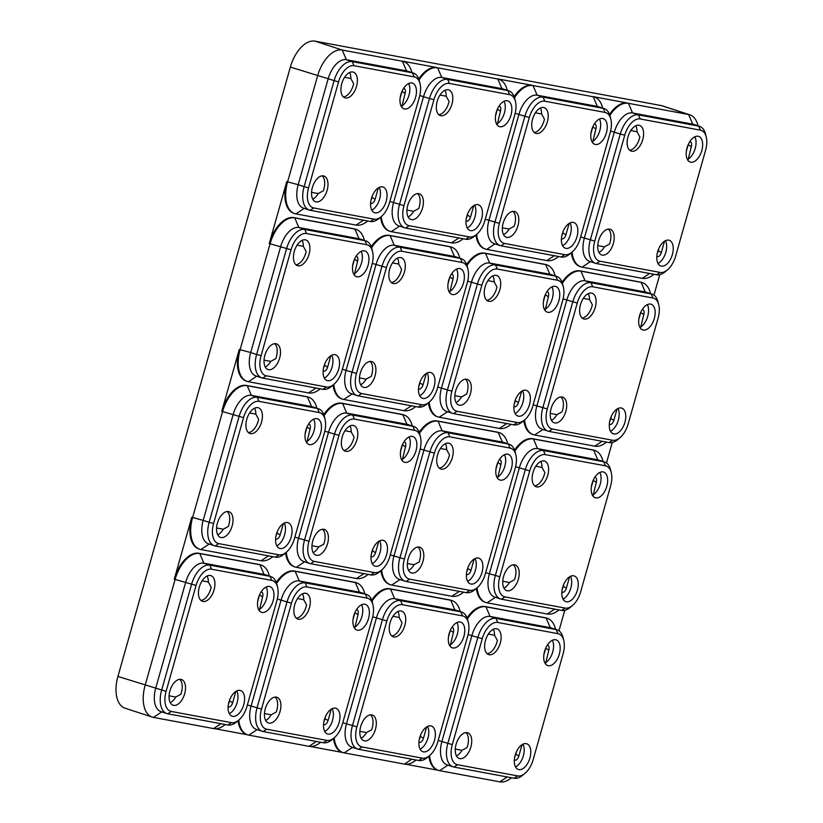 <?xml version="1.0" encoding="UTF-8"?>
<svg xmlns="http://www.w3.org/2000/svg" width="823" height="823" viewBox="0 0 823 823"><rect width="100%" height="100%" fill="white"/><g stroke="black" fill="none" stroke-linecap="round" stroke-linejoin="round"><path stroke-width="1.23" d="M323.758 414.586A30.163 16.645 -71.9 0 1 341.823 403.198L402.015 414.401A30.163 16.645 108.1 0 1 403.198 414.71L404.031 414.977A30.163 16.645 108.1 0 0 402.838 414.669L402.015 414.401M285.55 552.881A30.163 16.645 108.1 0 0 294.284 566.738L295.107 567.006A30.163 16.645 108.1 0 0 296.29 567.304L356.482 578.507A30.163 16.645 108.1 0 0 368.118 574.454L368.169 574.413M371.245 246.756A30.163 16.645 -71.9 0 1 389.32 235.368L449.512 246.571A30.163 16.645 108.1 0 1 450.695 246.869L451.518 247.147A30.163 16.645 108.1 0 0 450.335 246.838L449.512 246.571M333.048 385.051A30.163 16.645 108.1 0 0 341.771 398.908L342.594 399.176A30.163 16.645 108.1 0 0 343.777 399.474L403.97 410.677A30.163 16.645 108.1 0 0 415.615 406.624L415.656 406.583M418.742 78.926A30.163 16.645 -71.9 0 1 436.807 67.537L401.603 60.984A30.163 16.645 108.1 0 1 402.786 61.283L403.609 61.56A30.163 16.645 108.1 0 0 402.426 61.252L401.603 60.984M420.049 83.751A18.929 10.452 108.1 0 0 414.206 76.899L354.013 65.696A18.929 10.452 108.1 0 0 338.541 81.961L308.574 187.85A18.929 10.452 108.1 0 0 313.758 207.952L373.951 219.155A18.929 10.452 108.1 0 0 381.255 216.614A18.929 10.452 108.1 0 0 389.433 202.9L419.401 97.001A18.929 10.452 108.1 0 0 420.049 83.751L419.349 80.891A22.262 12.283 108.1 0 0 413.352 73.062L407.416 71.117A22.262 12.283 108.1 0 0 406.541 70.901L402.426 61.252L342.234 50.049A30.163 16.645 108.1 0 0 317.565 75.963L287.597 181.852L286.774 181.585A30.163 16.645 108.1 0 0 293.862 213.322L294.685 213.589A30.163 16.645 108.1 0 0 295.869 213.887L356.061 225.091A30.163 16.645 108.1 0 0 367.706 221.037L367.747 220.996M286.774 181.585L269.255 243.526A30.163 16.645 -71.9 0 1 293.914 217.611L354.106 228.815A30.163 16.645 108.1 0 1 355.289 229.123L356.122 229.391A30.163 16.645 108.1 0 0 354.929 229.082L354.106 228.815M372.562 251.581A18.929 10.452 108.1 0 0 366.719 244.729L306.526 233.526A18.929 10.452 108.1 0 0 291.044 249.791L261.076 355.68A18.929 10.452 108.1 0 0 266.271 375.792L326.464 386.985A18.929 10.452 108.1 0 0 333.768 384.444A18.929 10.452 108.1 0 0 341.946 370.731L371.914 264.841A18.929 10.452 108.1 0 0 372.562 251.581L371.852 248.721A22.262 12.283 108.1 0 0 365.854 240.892L359.929 238.948A22.262 12.283 108.1 0 0 359.054 238.732L354.929 229.082L294.737 217.889A30.163 16.645 108.1 0 0 270.078 243.793L240.11 349.682L239.287 349.415A30.163 16.645 108.1 0 0 246.375 381.152L247.198 381.419A30.163 16.645 108.1 0 0 248.381 381.718L308.574 392.921A30.163 16.645 108.1 0 0 320.209 388.868L320.26 388.826M239.287 349.415L221.757 411.356A30.163 16.645 -71.9 0 1 246.427 385.452L306.619 396.645A30.163 16.645 108.1 0 1 307.802 396.953L308.625 397.221A30.163 16.645 108.1 0 0 307.442 396.923L306.619 396.645M325.064 419.411A18.929 10.452 108.1 0 0 319.231 412.56L259.029 401.367A18.929 10.452 108.1 0 0 243.557 417.621L213.589 523.51A18.929 10.452 108.1 0 0 218.774 543.622L278.976 554.825A18.929 10.452 108.1 0 0 286.281 552.274A18.929 10.452 108.1 0 0 294.449 538.561L324.416 432.672A18.929 10.452 108.1 0 0 325.064 419.411L324.365 416.551A22.262 12.283 108.1 0 0 318.367 408.722L312.431 406.788A22.262 12.283 108.1 0 0 311.557 406.562L307.442 396.923L247.25 385.72A30.163 16.645 108.1 0 0 222.58 411.623L192.613 517.513L191.79 517.245A30.163 16.645 108.1 0 0 198.878 548.982L199.701 549.25A30.163 16.645 108.1 0 0 200.884 549.548L261.076 560.751A30.163 16.645 108.1 0 0 272.722 556.698L272.773 556.657M191.79 517.245L174.27 579.186A30.163 16.645 -71.9 0 1 198.929 553.282L259.122 564.485A30.163 16.645 108.1 0 1 260.305 564.784L261.138 565.051A30.163 16.645 108.1 0 0 259.955 564.753L259.122 564.485M247.373 734.754L215.06 728.746M238.063 720.711A30.163 16.645 108.1 0 0 246.787 734.569L247.61 734.836A30.163 16.645 108.1 0 0 248.793 735.134L308.985 746.338A30.163 16.645 108.1 0 0 320.631 742.284L320.682 742.243M276.261 582.427A30.163 16.645 -71.9 0 1 294.336 571.028L354.528 582.231A30.163 16.645 108.1 0 1 355.711 582.54L356.534 582.807A30.163 16.645 108.1 0 0 355.351 582.509L354.528 582.231M342.769 752.51L310.456 746.502M333.459 738.468A30.163 16.645 108.1 0 0 342.193 752.325L343.016 752.592A30.163 16.645 108.1 0 0 344.199 752.891L404.391 764.094A30.163 16.645 108.1 0 0 416.026 760.04L416.078 759.999M371.667 600.173A30.163 16.645 -71.9 0 1 389.732 588.784L449.924 599.988A30.163 16.645 108.1 0 1 451.107 600.296L451.94 600.564A30.163 16.645 108.1 0 0 450.747 600.255L449.924 599.988M438.165 770.266L405.862 764.248M428.865 756.224A30.163 16.645 108.1 0 0 437.589 770.071L438.412 770.349A30.163 16.645 108.1 0 0 439.595 770.647L499.787 781.85A30.163 16.645 108.1 0 0 511.433 777.797L511.484 777.756M467.063 617.929A30.163 16.645 -71.9 0 1 485.138 606.541L545.33 617.744A30.163 16.645 108.1 0 1 546.513 618.042L547.336 618.32A30.163 16.645 108.1 0 0 546.153 618.011L545.33 617.744M558.971 630.788L564.763 610.327M476.352 588.394A30.163 16.645 108.1 0 0 485.076 602.241L485.909 602.518A30.163 16.645 108.1 0 0 487.093 602.817L547.285 614.02A30.163 16.645 108.1 0 0 558.92 609.966L558.971 609.925M514.56 450.099A30.163 16.645 -71.9 0 1 532.625 438.71L592.817 449.914A30.163 16.645 108.1 0 1 594 450.212L594.823 450.479A30.163 16.645 108.1 0 0 593.64 450.181L592.817 449.914M606.469 462.958L612.25 442.496M523.85 420.563A30.163 16.645 108.1 0 0 532.574 434.41L533.397 434.678A30.163 16.645 108.1 0 0 534.58 434.986L594.772 446.189A30.163 16.645 108.1 0 0 606.417 442.136L606.458 442.095M562.047 282.268A30.163 16.645 -71.9 0 1 580.122 270.88L640.315 282.083A30.163 16.645 108.1 0 1 641.498 282.382L642.321 282.649A30.163 16.645 108.1 0 0 641.138 282.351L640.315 282.083M653.956 295.128L659.748 274.666M571.337 252.723A30.163 16.645 108.1 0 0 580.061 266.58L580.884 266.847A30.163 16.645 108.1 0 0 582.077 267.156L642.269 278.349A30.163 16.645 108.1 0 0 653.904 274.296L653.956 274.254M609.545 114.438A30.163 16.645 -71.9 0 1 627.61 103.05L592.406 96.497A30.163 16.645 108.1 0 1 593.589 96.795L594.412 97.063A30.163 16.645 108.1 0 0 593.229 96.764L592.406 96.497M475.941 234.977A30.163 16.645 108.1 0 0 484.665 248.824L485.488 249.091A30.163 16.645 108.1 0 0 486.671 249.4L546.863 260.603A30.163 16.645 108.1 0 0 558.508 256.55L558.55 256.509M514.138 96.682A30.163 16.645 -71.9 0 1 532.214 85.294L496.999 78.741A30.163 16.645 108.1 0 1 498.182 79.039L499.005 79.306A30.163 16.645 108.1 0 0 497.822 79.008L496.999 78.741M380.535 217.221A30.163 16.645 108.1 0 0 389.258 231.068L390.092 231.345A30.163 16.645 108.1 0 0 391.275 231.644L451.467 242.847A30.163 16.645 108.1 0 0 463.102 238.793L463.154 238.752M466.651 264.512A30.163 16.645 -71.9 0 1 484.716 253.124L544.908 264.327A30.163 16.645 108.1 0 1 546.091 264.625L546.914 264.893A30.163 16.645 108.1 0 0 545.731 264.594L544.908 264.327M428.444 402.807A30.163 16.645 108.1 0 0 437.167 416.654L438.001 416.932A30.163 16.645 108.1 0 0 439.184 417.23L499.376 428.433A30.163 16.645 108.1 0 0 511.011 424.38L511.062 424.339M419.154 432.342A30.163 16.645 -71.9 0 1 437.229 420.954L497.421 432.157A30.163 16.645 108.1 0 1 498.604 432.456L499.427 432.733A30.163 16.645 108.1 0 0 498.244 432.425L497.421 432.157M380.956 570.637A30.163 16.645 108.1 0 0 389.68 584.484L390.503 584.762A30.163 16.645 108.1 0 0 391.686 585.06L451.878 596.264A30.163 16.645 108.1 0 0 463.524 592.21L463.575 592.169M698.038 125.826L697.935 125.425A30.163 16.645 108.1 0 0 689.808 114.819L662.608 105.92A30.163 16.645 108.1 0 0 661.425 105.611L315.024 41.15A30.163 16.645 -71.9 0 0 290.365 67.054L117.926 676.444A30.163 16.645 108.1 0 0 125.003 708.181L152.214 717.08A30.163 16.645 108.1 0 0 153.397 717.389L213.589 728.592A30.163 16.645 108.1 0 0 225.224 724.538L225.276 724.497M419.082 79.934A30.163 16.645 108.1 0 1 437.63 67.805L497.822 79.008L501.937 88.647L441.745 77.455A22.262 12.283 108.1 0 0 423.547 96.569L393.579 202.458A22.262 12.283 108.1 0 0 398.816 225.883L404.751 227.817A22.262 12.283 108.1 0 0 405.616 228.043L465.818 239.246A22.262 12.283 108.1 0 0 474.398 236.252L476.661 234.37A30.163 16.645 108.1 0 0 485.488 249.091M514.478 97.69A30.163 16.645 108.1 0 1 533.037 85.561L593.229 96.764L597.344 106.404L537.152 95.201A22.262 12.283 108.1 0 0 518.953 114.325L488.985 220.214A22.262 12.283 108.1 0 0 494.212 243.629L500.147 245.573A22.262 12.283 108.1 0 0 501.022 245.799L561.214 257.002A22.262 12.283 108.1 0 0 569.804 254.009L572.057 252.126A18.929 10.452 108.1 0 0 580.236 238.413L610.203 132.513A18.929 10.452 108.1 0 0 610.851 119.253A18.929 10.452 108.1 0 0 605.008 112.412L544.816 101.208A18.929 10.452 108.1 0 0 529.343 117.463L499.376 223.362A18.929 10.452 108.1 0 0 504.561 243.464L564.753 254.667A18.929 10.452 108.1 0 0 572.057 252.126A30.163 16.645 108.1 0 0 580.884 266.847M609.884 115.446A30.163 16.645 108.1 0 1 628.433 103.317L688.625 114.52L661.425 105.611M689.808 114.819A30.163 16.645 108.1 0 0 688.625 114.52L692.74 124.16L632.548 112.957A22.262 12.283 108.1 0 0 614.349 132.071L584.381 237.97A22.262 12.283 108.1 0 0 589.618 261.385L595.543 263.329A22.262 12.283 108.1 0 0 596.418 263.555L656.61 274.759A22.262 12.283 108.1 0 0 665.2 271.765L667.463 269.872A18.929 10.452 108.1 0 0 675.642 256.159L705.599 150.27A18.929 10.452 108.1 0 0 706.257 137.009A18.929 10.452 108.1 0 0 700.414 130.168L640.222 118.965A18.929 10.452 108.1 0 0 624.739 135.219L594.772 241.118A18.929 10.452 108.1 0 0 599.967 261.22L660.159 272.423A18.929 10.452 108.1 0 0 667.463 269.872M277.577 587.241A18.929 10.452 108.1 0 0 271.734 580.4L211.542 569.197A18.929 10.452 108.1 0 0 196.059 585.451L166.102 691.351A18.929 10.452 108.1 0 0 171.287 711.453L231.479 722.656A18.929 10.452 108.1 0 0 238.783 720.115A18.929 10.452 108.1 0 0 246.962 706.391L276.929 600.502A18.929 10.452 108.1 0 0 277.577 587.241L276.867 584.381A22.262 12.283 108.1 0 0 270.88 576.563L264.944 574.619A22.262 12.283 108.1 0 0 264.07 574.392L259.955 564.753L199.752 553.55A30.163 16.645 108.1 0 0 175.093 579.454L145.126 685.353A30.163 16.645 108.1 0 0 152.214 717.08M516.402 751.862L515.764 754.094A17.262 9.526 -71.9 0 1 514.684 757.263M545.793 647.979A17.262 9.526 -71.9 0 1 545.731 648.195L543.849 654.851M593.29 480.138A17.262 9.526 -71.9 0 1 593.218 480.365L591.346 487.021M563.889 584.032L563.261 586.264A17.262 9.526 -71.9 0 1 562.181 589.422M640.778 312.308A17.262 9.526 -71.9 0 1 640.716 312.534L638.833 319.19M611.376 416.201L610.748 418.434A17.262 9.526 -71.9 0 1 609.668 421.592M688.265 144.478A17.262 9.526 -71.9 0 1 688.203 144.704L686.32 151.35M658.873 248.371L658.246 250.593A17.262 9.526 -71.9 0 1 657.155 253.762M203.003 601.469A13.518 7.458 -71.9 0 1 202.479 601.335A13.518 7.458 -71.9 0 1 199.588 586.161A13.518 7.458 -71.9 0 1 210.883 575.627A13.518 7.458 -71.9 0 1 213.929 590.328A13.518 7.458 -71.9 0 1 203.003 601.469M232.662 716.349A13.518 7.458 -71.9 0 1 232.137 716.216A13.518 7.458 -71.9 0 1 229.247 701.042A13.518 7.458 -71.9 0 1 240.542 690.518A13.518 7.458 -71.9 0 1 243.587 705.218A13.518 7.458 -71.9 0 1 232.662 716.349M262.064 612.456A13.518 7.458 108.1 0 0 272.979 601.325A13.518 7.458 108.1 0 0 269.944 586.624A13.518 7.458 108.1 0 0 258.648 597.148A13.518 7.458 108.1 0 0 261.539 612.322A13.518 7.458 108.1 0 0 262.064 612.456M173.612 705.362A13.518 7.458 108.1 0 0 184.527 694.221A13.518 7.458 108.1 0 0 181.492 679.52A13.518 7.458 108.1 0 0 170.186 690.055A13.518 7.458 108.1 0 0 173.077 705.229A13.518 7.458 108.1 0 0 173.612 705.362M269.358 576.059L269.255 575.658A30.163 16.645 108.1 0 0 261.138 565.051M270.88 576.563A22.262 12.283 108.1 0 0 270.006 576.337L264.07 574.392L203.878 563.189A22.262 12.283 108.1 0 0 185.669 582.314L155.712 688.203A22.262 12.283 108.1 0 0 160.938 711.617L166.874 713.562A22.262 12.283 108.1 0 0 167.748 713.788L227.94 724.991A22.262 12.283 108.1 0 0 236.53 721.997L238.783 720.115A30.163 16.645 108.1 0 0 247.61 734.836M166.874 713.562A22.262 12.283 108.1 0 1 161.637 690.147L191.605 584.248A22.262 12.283 108.1 0 1 209.814 565.134L270.006 576.337L271.734 580.4M236.767 690.909A13.518 7.458 -71.9 0 1 236.839 703.531A13.518 7.458 -71.9 0 1 229.319 713.664M228.125 706.792L228.732 706.906A4.784 2.644 108.1 0 0 230.574 706.268A4.784 2.644 108.1 0 0 232.642 702.801L229.566 700.826A17.262 9.526 -71.9 0 1 228.485 703.994M235.862 691.413L232.642 702.801M259.595 594.71A17.262 9.526 -71.9 0 1 259.533 594.936L262.609 596.901L259.286 610.656M259.008 609.627A13.518 7.458 108.1 0 0 266.313 599.411A13.518 7.458 108.1 0 0 266.168 587.015M262.609 596.901A4.784 2.644 108.1 0 0 262.774 593.558A4.784 2.644 108.1 0 0 261.292 591.819L261.179 591.799M207.108 576.028A13.518 7.458 -71.9 0 1 208.332 581.964L211.161 587.169A13.518 7.458 -71.9 0 1 200.946 600.44M208.332 581.964L202.119 580.812M170.258 702.677A13.518 7.458 108.1 0 0 175.762 697.05L180.854 694.262A13.518 7.458 -71.9 0 0 179.723 679.335M169.075 695.805L175.762 697.05M489.212 654.727A13.518 7.458 -71.9 0 1 488.677 654.594A13.518 7.458 -71.9 0 1 485.796 639.42A13.518 7.458 -71.9 0 1 497.092 628.895A13.518 7.458 -71.9 0 1 500.127 643.596A13.518 7.458 -71.9 0 1 489.212 654.727M518.871 769.618A13.518 7.458 -71.9 0 1 518.336 769.484A13.518 7.458 -71.9 0 1 515.445 754.31A13.518 7.458 -71.9 0 1 526.751 743.776A13.518 7.458 -71.9 0 1 529.786 758.477A13.518 7.458 -71.9 0 1 518.871 769.618M533.16 759.66L563.127 653.76A18.929 10.452 108.1 0 0 563.776 640.51A18.929 10.452 108.1 0 0 557.943 633.659L497.74 622.455A18.929 10.452 108.1 0 0 482.268 638.72L452.3 744.609A18.929 10.452 108.1 0 0 457.485 764.711L517.688 775.914A18.929 10.452 108.1 0 0 524.992 773.373A18.929 10.452 108.1 0 0 533.16 759.66M548.262 665.725A13.518 7.458 108.1 0 0 559.187 654.583A13.518 7.458 108.1 0 0 556.153 639.883A13.518 7.458 108.1 0 0 544.847 650.417A13.518 7.458 108.1 0 0 547.737 665.581A13.518 7.458 108.1 0 0 548.262 665.725M459.81 758.631A13.518 7.458 108.1 0 0 470.725 747.49A13.518 7.458 108.1 0 0 467.69 732.789A13.518 7.458 108.1 0 0 456.395 743.323A13.518 7.458 108.1 0 0 459.275 758.487A13.518 7.458 108.1 0 0 459.81 758.631M563.776 640.51L563.076 637.65A22.262 12.283 108.1 0 0 557.078 629.821L551.143 627.877A22.262 12.283 108.1 0 0 550.268 627.661L546.153 618.011L485.961 606.808A30.163 16.645 108.1 0 0 467.413 618.937M422.281 758.158L418.742 760.493A22.262 12.283 108.1 0 0 427.332 757.51L429.585 755.617A18.929 10.452 108.1 0 0 437.764 741.904L467.731 636.014A18.929 10.452 108.1 0 0 468.38 622.754A18.929 10.452 108.1 0 0 462.536 615.902L402.344 604.699A18.929 10.452 108.1 0 0 386.861 620.964L356.894 726.853A18.929 10.452 108.1 0 0 362.089 746.965L422.281 758.158A18.929 10.452 108.1 0 0 429.585 755.617A30.163 16.645 108.1 0 0 438.412 770.349M555.556 629.328L555.463 628.926A30.163 16.645 108.1 0 0 547.336 618.32M557.078 629.821A22.262 12.283 108.1 0 0 556.204 629.595L550.268 627.661L490.076 616.458A22.262 12.283 108.1 0 0 471.877 635.572L441.91 741.461A22.262 12.283 108.1 0 0 447.136 764.886L453.072 766.83A22.262 12.283 108.1 0 0 453.946 767.046L514.138 778.249A22.262 12.283 108.1 0 0 522.728 775.256L524.992 773.373M453.072 766.83A22.262 12.283 108.1 0 1 447.846 743.406L477.813 637.516A22.262 12.283 108.1 0 1 496.012 618.392L556.204 629.595L557.943 633.659M522.965 744.177A13.518 7.458 -71.9 0 1 523.037 756.79A13.518 7.458 -71.9 0 1 515.517 766.933M514.334 760.061L514.931 760.174A4.784 2.644 108.1 0 0 516.782 759.526A4.784 2.644 108.1 0 0 518.84 756.059L515.548 754.022M522.07 744.671L518.84 756.059M545.7 648.185L548.807 650.17L545.484 663.914M545.207 662.885A13.518 7.458 108.1 0 0 552.511 652.67A13.518 7.458 108.1 0 0 552.367 640.273M548.807 650.17A4.784 2.644 108.1 0 0 548.972 646.816A4.784 2.644 108.1 0 0 547.501 645.088L547.377 645.067M493.306 629.286A13.518 7.458 -71.9 0 1 494.53 635.233L497.37 640.428A13.518 7.458 -71.9 0 1 487.144 653.699M494.53 635.233L488.317 634.07M456.467 755.936A13.518 7.458 108.1 0 0 461.97 750.319L467.063 747.521A13.518 7.458 -71.9 0 0 465.931 732.604M455.273 749.074L461.97 750.319M536.287 133.48A13.518 7.458 -71.9 0 1 535.752 133.347A13.518 7.458 -71.9 0 1 532.862 118.173A13.518 7.458 -71.9 0 1 544.168 107.638A13.518 7.458 -71.9 0 1 547.202 122.339A13.518 7.458 -71.9 0 1 536.287 133.48M565.946 248.371A13.518 7.458 -71.9 0 1 565.411 248.227A13.518 7.458 -71.9 0 1 562.52 233.063A13.518 7.458 -71.9 0 1 573.826 222.529A13.518 7.458 -71.9 0 1 576.861 237.23A13.518 7.458 -71.9 0 1 565.946 248.371M595.338 144.467A13.518 7.458 108.1 0 0 606.263 133.336A13.518 7.458 108.1 0 0 603.218 118.635A13.518 7.458 108.1 0 0 591.922 129.16A13.518 7.458 108.1 0 0 594.813 144.334A13.518 7.458 108.1 0 0 595.338 144.467M506.886 237.374A13.518 7.458 108.1 0 0 517.801 226.243A13.518 7.458 108.1 0 0 514.766 211.542A13.518 7.458 108.1 0 0 503.47 222.066A13.518 7.458 108.1 0 0 506.351 237.24A13.518 7.458 108.1 0 0 506.886 237.374M602.631 108.07L602.539 107.669A30.163 16.645 108.1 0 0 594.412 97.063M610.851 119.253L610.152 116.403A22.262 12.283 108.1 0 0 604.154 108.574L598.218 106.63A22.262 12.283 108.1 0 0 597.344 106.404L603.28 108.348L605.008 112.412M604.154 108.574A22.262 12.283 108.1 0 0 603.28 108.348L543.087 97.145A22.262 12.283 108.1 0 0 524.879 116.259L515.177 113.307M500.147 245.573A22.262 12.283 108.1 0 1 494.921 222.159L524.879 116.259L529.343 117.463M570.041 222.92A13.518 7.458 -71.9 0 1 570.113 235.543A13.518 7.458 -71.9 0 1 562.593 245.676M561.409 238.814L562.006 238.917A4.784 2.644 108.1 0 0 563.858 238.279A4.784 2.644 108.1 0 0 565.915 234.812L562.839 232.847A17.262 9.526 -71.9 0 1 561.759 236.006M569.146 223.424L565.915 234.812M592.869 126.721A17.262 9.526 -71.9 0 1 592.807 126.948L595.883 128.923L592.56 142.667M592.282 141.638A13.518 7.458 108.1 0 0 599.586 131.423A13.518 7.458 108.1 0 0 599.442 119.026M595.883 128.923A4.784 2.644 108.1 0 0 596.047 125.569A4.784 2.644 108.1 0 0 594.576 123.841L594.453 123.81M540.382 108.039A13.518 7.458 -71.9 0 1 541.606 113.975L544.435 119.181A13.518 7.458 -71.9 0 1 534.22 132.452M541.606 113.975L535.392 112.823M503.542 234.689A13.518 7.458 108.1 0 0 509.046 229.061L514.138 226.274A13.518 7.458 -71.9 0 0 512.996 211.346M502.349 227.817L509.046 229.061M488.79 301.311A13.518 7.458 -71.9 0 1 488.265 301.177A13.518 7.458 -71.9 0 1 485.375 286.003A13.518 7.458 -71.9 0 1 496.67 275.479A13.518 7.458 -71.9 0 1 499.705 290.169A13.518 7.458 -71.9 0 1 488.79 301.311M518.449 416.201A13.518 7.458 -71.9 0 1 517.924 416.068A13.518 7.458 -71.9 0 1 515.033 400.894A13.518 7.458 -71.9 0 1 526.329 390.359A13.518 7.458 -71.9 0 1 529.364 405.06A13.518 7.458 -71.9 0 1 518.449 416.201M532.748 406.243L562.706 300.344A18.929 10.452 108.1 0 0 563.364 287.083A18.929 10.452 108.1 0 0 557.521 280.242L497.329 269.039A18.929 10.452 108.1 0 0 481.846 285.293L451.878 391.192A18.929 10.452 108.1 0 0 457.074 411.294L517.266 422.497A18.929 10.452 108.1 0 0 524.57 419.956A18.929 10.452 108.1 0 0 532.748 406.243M547.851 312.308A13.518 7.458 108.1 0 0 558.766 301.167A13.518 7.458 108.1 0 0 555.731 286.466A13.518 7.458 108.1 0 0 544.435 296.99A13.518 7.458 108.1 0 0 547.316 312.164A13.518 7.458 108.1 0 0 547.851 312.308M459.388 405.204A13.518 7.458 108.1 0 0 470.314 394.073A13.518 7.458 108.1 0 0 467.269 379.372A13.518 7.458 108.1 0 0 455.973 389.896A13.518 7.458 108.1 0 0 458.864 405.07A13.518 7.458 108.1 0 0 459.388 405.204M563.364 287.083L562.654 284.233A22.262 12.283 108.1 0 0 556.657 276.405L550.721 274.46A22.262 12.283 108.1 0 0 549.846 274.234L545.731 264.594L485.539 253.391A30.163 16.645 108.1 0 0 466.991 265.52M429.174 402.2A30.163 16.645 108.1 0 0 438.001 416.932M555.144 275.911L555.041 275.499A30.163 16.645 108.1 0 0 546.914 264.893M556.657 276.405A22.262 12.283 108.1 0 0 555.782 276.178L549.846 274.234L489.654 263.041A22.262 12.283 108.1 0 0 471.456 282.155L441.488 388.045A22.262 12.283 108.1 0 0 446.724 411.469L452.66 413.403A22.262 12.283 108.1 0 0 453.524 413.63L513.727 424.833A22.262 12.283 108.1 0 0 522.307 421.839L524.57 419.956A30.163 16.645 108.1 0 0 533.397 434.678M452.66 413.403A22.262 12.283 108.1 0 1 447.424 389.989L477.391 284.1A22.262 12.283 108.1 0 1 495.59 264.975L555.782 276.178L557.521 280.242M522.554 390.75A13.518 7.458 -71.9 0 1 522.626 403.373A13.518 7.458 -71.9 0 1 515.105 413.516M513.912 406.644L514.519 406.757A4.784 2.644 108.1 0 0 516.36 406.109A4.784 2.644 108.1 0 0 518.428 402.642L515.352 400.678A17.262 9.526 -71.9 0 1 514.272 403.836M521.648 391.254L518.428 402.642M545.382 294.552A17.262 9.526 -71.9 0 1 545.31 294.778L548.396 296.753L545.073 310.497M544.795 309.469A13.518 7.458 108.1 0 0 552.099 299.253A13.518 7.458 108.1 0 0 551.955 286.857M548.396 296.753A4.784 2.644 108.1 0 0 548.56 293.399A4.784 2.644 108.1 0 0 547.079 291.671L546.956 291.651M492.895 275.87A13.518 7.458 -71.9 0 1 494.119 281.816L496.948 287.011A13.518 7.458 -71.9 0 1 486.732 300.282M494.119 281.816L487.905 280.653M456.045 402.519A13.518 7.458 108.1 0 0 461.549 396.902L466.641 394.104A13.518 7.458 -71.9 0 0 465.509 379.187M454.852 395.647L461.549 396.902M441.303 469.141A13.518 7.458 -71.9 0 1 440.768 469.007A13.518 7.458 -71.9 0 1 437.877 453.833A13.518 7.458 -71.9 0 1 449.183 443.309A13.518 7.458 -71.9 0 1 452.218 458.01A13.518 7.458 -71.9 0 1 441.303 469.141M470.962 584.032A13.518 7.458 -71.9 0 1 470.427 583.898A13.518 7.458 -71.9 0 1 467.536 568.724A13.518 7.458 -71.9 0 1 478.842 558.189A13.518 7.458 -71.9 0 1 481.877 572.89A13.518 7.458 -71.9 0 1 470.962 584.032M485.251 574.073L515.219 468.174A18.929 10.452 108.1 0 0 515.867 454.924A18.929 10.452 108.1 0 0 510.023 448.072L449.831 436.869A18.929 10.452 108.1 0 0 434.359 453.134L404.391 559.023A18.929 10.452 108.1 0 0 409.576 579.125L469.779 590.328A18.929 10.452 108.1 0 0 477.083 587.787A18.929 10.452 108.1 0 0 485.251 574.073M500.353 480.138A13.518 7.458 108.1 0 0 511.278 468.997A13.518 7.458 108.1 0 0 508.244 454.296A13.518 7.458 108.1 0 0 496.938 464.83A13.518 7.458 108.1 0 0 499.828 480.004A13.518 7.458 108.1 0 0 500.353 480.138M411.901 573.045A13.518 7.458 108.1 0 0 422.816 561.903A13.518 7.458 108.1 0 0 419.781 547.202A13.518 7.458 108.1 0 0 408.486 557.737A13.518 7.458 108.1 0 0 411.366 572.901A13.518 7.458 108.1 0 0 411.901 573.045M515.867 454.924L515.167 452.064A22.262 12.283 108.1 0 0 509.17 444.235L503.234 442.29A22.262 12.283 108.1 0 0 502.359 442.074L498.244 432.425L438.052 421.222A30.163 16.645 108.1 0 0 419.504 433.351M374.372 572.571L370.834 574.907A22.262 12.283 108.1 0 0 379.424 571.923L381.677 570.03A18.929 10.452 108.1 0 0 389.855 556.317L419.823 450.428A18.929 10.452 108.1 0 0 420.471 437.167A18.929 10.452 108.1 0 0 414.627 430.316L354.435 419.113A18.929 10.452 108.1 0 0 338.953 435.377L308.985 541.267A18.929 10.452 108.1 0 0 314.18 561.379L374.372 572.571A18.929 10.452 108.1 0 0 381.677 570.03A30.163 16.645 108.1 0 0 390.503 584.762M507.647 443.741L507.554 443.34A30.163 16.645 108.1 0 0 499.427 432.733M509.17 444.235A22.262 12.283 108.1 0 0 508.295 444.009L502.359 442.074L442.167 430.871A22.262 12.283 108.1 0 0 423.968 449.986L394.001 555.875A22.262 12.283 108.1 0 0 399.227 579.299L405.163 581.244A22.262 12.283 108.1 0 0 406.037 581.46L466.23 592.663A22.262 12.283 108.1 0 0 474.82 589.669L477.083 587.787A30.163 16.645 108.1 0 0 485.909 602.518M405.163 581.244A22.262 12.283 108.1 0 1 399.937 557.819L429.904 451.93A22.262 12.283 108.1 0 1 448.103 432.805L508.295 444.009L510.023 448.072M475.056 558.591A13.518 7.458 -71.9 0 1 475.128 571.203A13.518 7.458 -71.9 0 1 467.608 581.347M466.425 574.475L467.022 574.588A4.784 2.644 108.1 0 0 468.873 573.94A4.784 2.644 108.1 0 0 470.931 570.473L467.855 568.508A17.262 9.526 -71.9 0 1 466.775 571.676M474.161 559.084L470.931 570.473M497.884 462.392A17.262 9.526 -71.9 0 1 497.822 462.608L500.898 464.584L497.576 478.328M497.298 477.299A13.518 7.458 108.1 0 0 504.602 467.083A13.518 7.458 108.1 0 0 504.458 454.687M500.898 464.584A4.784 2.644 108.1 0 0 501.063 461.23A4.784 2.644 108.1 0 0 499.592 459.501L499.468 459.481M445.397 443.7A13.518 7.458 -71.9 0 1 446.622 449.646L449.461 454.841A13.518 7.458 -71.9 0 1 439.235 468.112M446.622 449.646L440.408 448.484M408.558 570.349A13.518 7.458 108.1 0 0 414.062 564.732L419.154 561.934A13.518 7.458 -71.9 0 0 418.022 547.017M407.364 563.488L414.062 564.732M536.699 486.897A13.518 7.458 -71.9 0 1 536.174 486.763A13.518 7.458 -71.9 0 1 533.283 471.589A13.518 7.458 -71.9 0 1 544.579 461.055A13.518 7.458 -71.9 0 1 547.614 475.756A13.518 7.458 -71.9 0 1 536.699 486.897M566.358 601.788A13.518 7.458 -71.9 0 1 565.833 601.654A13.518 7.458 -71.9 0 1 562.942 586.48A13.518 7.458 -71.9 0 1 574.238 575.946A13.518 7.458 -71.9 0 1 577.273 590.647A13.518 7.458 -71.9 0 1 566.358 601.788M580.657 591.83L610.615 485.93A18.929 10.452 108.1 0 0 611.273 472.669A18.929 10.452 108.1 0 0 605.43 465.828L545.238 454.625A18.929 10.452 108.1 0 0 529.755 470.879L499.787 576.779A18.929 10.452 108.1 0 0 504.983 596.881L565.175 608.084A18.929 10.452 108.1 0 0 572.479 605.543A18.929 10.452 108.1 0 0 580.657 591.83M595.759 497.884A13.518 7.458 108.1 0 0 606.674 486.753A13.518 7.458 108.1 0 0 603.64 472.052A13.518 7.458 108.1 0 0 592.344 482.576A13.518 7.458 108.1 0 0 595.224 497.75A13.518 7.458 108.1 0 0 595.759 497.884M507.297 590.791A13.518 7.458 108.1 0 0 518.223 579.659A13.518 7.458 108.1 0 0 515.177 564.959A13.518 7.458 108.1 0 0 503.882 575.483A13.518 7.458 108.1 0 0 506.773 590.657A13.518 7.458 108.1 0 0 507.297 590.791M611.273 472.669L610.563 469.82A22.262 12.283 108.1 0 0 604.566 461.991L598.63 460.047A22.262 12.283 108.1 0 0 597.765 459.82L593.64 450.181L533.448 438.978A30.163 16.645 108.1 0 0 514.9 451.107M603.053 461.497L602.95 461.086A30.163 16.645 108.1 0 0 594.823 450.479M604.566 461.991A22.262 12.283 108.1 0 0 603.691 461.765L597.765 459.82L537.563 448.628A22.262 12.283 108.1 0 0 519.364 467.742L489.397 573.631A22.262 12.283 108.1 0 0 494.633 597.056L500.569 598.99A22.262 12.283 108.1 0 0 501.433 599.216L561.636 610.419A22.262 12.283 108.1 0 0 570.216 607.425L572.479 605.543M500.569 598.99A22.262 12.283 108.1 0 1 495.333 575.575L525.3 469.686A22.262 12.283 108.1 0 1 543.499 450.562L603.691 461.765L605.43 465.828M570.462 576.337A13.518 7.458 -71.9 0 1 570.534 588.959A13.518 7.458 -71.9 0 1 563.014 599.093M561.821 592.231L562.428 592.344A4.784 2.644 108.1 0 0 564.269 591.696A4.784 2.644 108.1 0 0 566.337 588.229L563.035 586.192M569.557 576.841L566.337 588.229M593.188 480.354L596.305 482.34L592.982 496.084M592.704 495.055A13.518 7.458 108.1 0 0 600.008 484.84A13.518 7.458 108.1 0 0 599.864 472.443M596.305 482.34A4.784 2.644 108.1 0 0 596.469 478.986A4.784 2.644 108.1 0 0 594.988 477.258L594.864 477.237M540.804 461.456A13.518 7.458 -71.9 0 1 542.028 467.402L544.857 472.597A13.518 7.458 -71.9 0 1 534.641 485.868M542.028 467.402L535.814 466.24M503.954 588.106A13.518 7.458 108.1 0 0 509.458 582.489L514.55 579.69A13.518 7.458 -71.9 0 0 513.418 564.773M502.76 581.233L509.458 582.489M584.196 319.067A13.518 7.458 -71.9 0 1 583.661 318.933A13.518 7.458 -71.9 0 1 580.771 303.759A13.518 7.458 -71.9 0 1 592.076 293.225A13.518 7.458 -71.9 0 1 595.111 307.925A13.518 7.458 -71.9 0 1 584.196 319.067M613.855 433.958A13.518 7.458 -71.9 0 1 613.32 433.814A13.518 7.458 -71.9 0 1 610.429 418.65A13.518 7.458 -71.9 0 1 621.735 408.115A13.518 7.458 -71.9 0 1 624.77 422.816A13.518 7.458 -71.9 0 1 613.855 433.958M628.144 423.999L658.112 318.1A18.929 10.452 108.1 0 0 658.76 304.839A18.929 10.452 108.1 0 0 652.917 297.998L592.725 286.795A18.929 10.452 108.1 0 0 577.252 303.049L547.285 408.949A18.929 10.452 108.1 0 0 552.47 429.05L612.662 440.254A18.929 10.452 108.1 0 0 619.966 437.713A18.929 10.452 108.1 0 0 628.144 423.999M643.247 330.054A13.518 7.458 108.1 0 0 654.172 318.923A13.518 7.458 108.1 0 0 651.127 304.222A13.518 7.458 108.1 0 0 639.831 314.746A13.518 7.458 108.1 0 0 642.722 329.92A13.518 7.458 108.1 0 0 643.247 330.054M554.795 422.96A13.518 7.458 108.1 0 0 565.71 411.829A13.518 7.458 108.1 0 0 562.675 397.128A13.518 7.458 108.1 0 0 551.379 407.652A13.518 7.458 108.1 0 0 554.26 422.827A13.518 7.458 108.1 0 0 554.795 422.96M658.76 304.839L658.061 301.99A22.262 12.283 108.1 0 0 652.063 294.161L646.127 292.216A22.262 12.283 108.1 0 0 645.253 291.99L641.138 282.351L580.945 271.148A30.163 16.645 108.1 0 0 562.387 283.277M650.54 293.657L650.448 293.255A30.163 16.645 108.1 0 0 642.321 282.649M652.063 294.161A22.262 12.283 108.1 0 0 651.188 293.934L645.253 291.99L585.06 280.787A22.262 12.283 108.1 0 0 566.862 299.911L536.894 405.801A22.262 12.283 108.1 0 0 542.12 429.215L548.056 431.159A22.262 12.283 108.1 0 0 548.931 431.386L609.123 442.589A22.262 12.283 108.1 0 0 617.713 439.595L619.966 437.713M548.056 431.159A22.262 12.283 108.1 0 1 542.83 407.745L572.787 301.846A22.262 12.283 108.1 0 1 590.996 282.731L651.188 293.934L652.917 297.998M617.95 408.506A13.518 7.458 -71.9 0 1 618.022 421.129A13.518 7.458 -71.9 0 1 610.501 431.262M609.318 424.401L609.915 424.503A4.784 2.644 108.1 0 0 611.767 423.866A4.784 2.644 108.1 0 0 613.824 420.399L610.532 418.362M617.055 409.01L613.824 420.399M640.716 312.534L643.792 314.509L640.469 328.254M640.191 327.225A13.518 7.458 108.1 0 0 647.495 317.009A13.518 7.458 108.1 0 0 647.351 304.613M643.792 314.509A4.784 2.644 108.1 0 0 643.956 311.156A4.784 2.644 108.1 0 0 642.485 309.427L642.362 309.397M588.291 293.626A13.518 7.458 -71.9 0 1 589.515 299.562L592.344 304.767A13.518 7.458 -71.9 0 1 582.128 318.038M589.515 299.562L583.301 298.41M551.451 420.275A13.518 7.458 108.1 0 0 556.955 414.648L562.047 411.86A13.518 7.458 -71.9 0 0 560.905 396.933M550.258 413.403L556.955 414.648M631.683 151.237A13.518 7.458 -71.9 0 1 631.159 151.103A13.518 7.458 -71.9 0 1 628.268 135.929A13.518 7.458 -71.9 0 1 639.564 125.394A13.518 7.458 -71.9 0 1 642.598 140.095A13.518 7.458 -71.9 0 1 631.683 151.237M661.342 266.117A13.518 7.458 -71.9 0 1 660.807 265.983A13.518 7.458 -71.9 0 1 657.927 250.809A13.518 7.458 -71.9 0 1 669.222 240.285A13.518 7.458 -71.9 0 1 672.257 254.986A13.518 7.458 -71.9 0 1 661.342 266.117M690.744 162.224A13.518 7.458 108.1 0 0 701.659 151.082A13.518 7.458 108.1 0 0 698.624 136.392A13.518 7.458 108.1 0 0 687.328 146.916A13.518 7.458 108.1 0 0 690.209 162.09A13.518 7.458 108.1 0 0 690.744 162.224M602.282 255.13A13.518 7.458 108.1 0 0 613.207 243.989A13.518 7.458 108.1 0 0 610.162 229.288A13.518 7.458 108.1 0 0 598.866 239.822A13.518 7.458 108.1 0 0 601.757 254.996A13.518 7.458 108.1 0 0 602.282 255.13M706.257 137.009L705.548 134.149A22.262 12.283 108.1 0 0 699.55 126.331L693.614 124.386A22.262 12.283 108.1 0 0 692.74 124.16L698.676 126.104L700.414 130.168M699.55 126.331A22.262 12.283 108.1 0 0 698.676 126.104L638.483 114.901A22.262 12.283 108.1 0 0 620.285 134.015L610.584 131.063M595.543 263.329A22.262 12.283 108.1 0 1 590.317 239.915L620.285 134.015L624.739 135.219M665.447 240.676A13.518 7.458 -71.9 0 1 665.519 253.299A13.518 7.458 -71.9 0 1 657.999 263.432M656.805 256.56L657.412 256.673A4.784 2.644 108.1 0 0 659.254 256.035A4.784 2.644 108.1 0 0 661.322 252.568L658.019 250.521M664.542 241.18L661.322 252.568M688.172 144.694L691.289 146.669L687.966 160.423M687.689 159.395A13.518 7.458 108.1 0 0 694.993 149.179A13.518 7.458 108.1 0 0 694.838 136.783M691.289 146.669A4.784 2.644 108.1 0 0 691.454 143.325A4.784 2.644 108.1 0 0 689.972 141.587L689.849 141.566M635.788 125.785A13.518 7.458 -71.9 0 1 637.012 131.731L639.841 136.937A13.518 7.458 -71.9 0 1 629.616 150.208M637.012 131.731L630.799 130.579M598.938 252.445A13.518 7.458 108.1 0 0 604.442 246.818L609.534 244.03A13.518 7.458 -71.9 0 0 608.403 229.103M597.745 245.573L604.442 246.818M298.41 619.225A13.518 7.458 -71.9 0 1 297.875 619.081A13.518 7.458 -71.9 0 1 294.994 603.917A13.518 7.458 -71.9 0 1 306.29 593.383A13.518 7.458 -71.9 0 1 309.325 608.084A13.518 7.458 -71.9 0 1 298.41 619.225M328.068 734.106A13.518 7.458 -71.9 0 1 327.533 733.972A13.518 7.458 -71.9 0 1 324.653 718.798A13.518 7.458 -71.9 0 1 335.949 708.274A13.518 7.458 -71.9 0 1 338.983 722.975A13.518 7.458 -71.9 0 1 328.068 734.106M342.358 724.147L372.325 618.258A18.929 10.452 108.1 0 0 372.973 604.998A18.929 10.452 108.1 0 0 367.14 598.146L306.938 586.953A18.929 10.452 108.1 0 0 291.465 603.208L261.498 709.097A18.929 10.452 108.1 0 0 266.693 729.209L326.885 740.412A18.929 10.452 108.1 0 0 334.189 737.861A18.929 10.452 108.1 0 0 342.358 724.147M357.47 630.212A13.518 7.458 108.1 0 0 368.385 619.071A13.518 7.458 108.1 0 0 365.35 604.37A13.518 7.458 108.1 0 0 354.044 614.904A13.518 7.458 108.1 0 0 356.935 630.079A13.518 7.458 108.1 0 0 357.47 630.212M269.008 723.119A13.518 7.458 108.1 0 0 279.923 711.977A13.518 7.458 108.1 0 0 276.888 697.276A13.518 7.458 108.1 0 0 265.592 707.811A13.518 7.458 108.1 0 0 268.473 722.985A13.518 7.458 108.1 0 0 269.008 723.119M372.973 604.998L372.274 602.138A22.262 12.283 108.1 0 0 366.276 594.309L360.34 592.375A22.262 12.283 108.1 0 0 359.466 592.149L355.351 582.509L295.159 571.306A30.163 16.645 108.1 0 0 276.61 583.425M364.754 593.815L364.661 593.414A30.163 16.645 108.1 0 0 356.534 582.807M366.276 594.309A22.262 12.283 108.1 0 0 365.402 594.093L359.466 592.149L299.274 580.945A22.262 12.283 108.1 0 0 281.075 600.06L251.108 705.959A22.262 12.283 108.1 0 0 256.334 729.373L262.27 731.318A22.262 12.283 108.1 0 0 263.144 731.544L323.336 742.737A22.262 12.283 108.1 0 0 331.926 739.754L334.189 737.861A30.163 16.645 108.1 0 0 343.016 752.592M262.27 731.318A22.262 12.283 108.1 0 1 257.043 707.903L287.011 602.004A22.262 12.283 108.1 0 1 305.21 582.89L365.402 594.093L367.14 598.146M332.163 708.665A13.518 7.458 -71.9 0 1 332.235 721.287A13.518 7.458 -71.9 0 1 324.725 731.421M323.532 724.549L324.128 724.662A4.784 2.644 108.1 0 0 325.98 724.024A4.784 2.644 108.1 0 0 328.048 720.557L324.962 718.582A17.262 9.526 -71.9 0 1 323.881 721.75M331.268 709.169L328.048 720.557M354.991 612.466A17.262 9.526 -71.9 0 1 354.929 612.693L358.005 614.658L354.682 628.412M354.404 627.383A13.518 7.458 108.1 0 0 361.709 617.157A13.518 7.458 108.1 0 0 361.564 604.771M358.005 614.658A4.784 2.644 108.1 0 0 358.17 611.304A4.784 2.644 108.1 0 0 356.698 609.576L356.575 609.555M302.514 593.774A13.518 7.458 -71.9 0 1 303.738 599.72L306.567 604.926A13.518 7.458 -71.9 0 1 296.342 618.196M303.738 599.72L297.514 598.568M265.664 720.434A13.518 7.458 108.1 0 0 271.168 714.806L276.261 712.018A13.518 7.458 -71.9 0 0 275.129 697.091M264.471 713.562L271.168 714.806M345.485 97.968A13.518 7.458 -71.9 0 1 344.95 97.834A13.518 7.458 -71.9 0 1 342.059 82.66A13.518 7.458 -71.9 0 1 353.365 72.136A13.518 7.458 -71.9 0 1 356.4 86.837A13.518 7.458 -71.9 0 1 345.485 97.968M375.144 212.859A13.518 7.458 -71.9 0 1 374.609 212.725A13.518 7.458 -71.9 0 1 371.718 197.551A13.518 7.458 -71.9 0 1 383.024 187.016A13.518 7.458 -71.9 0 1 386.059 201.717A13.518 7.458 -71.9 0 1 375.144 212.859M404.535 108.965A13.518 7.458 108.1 0 0 415.461 97.824A13.518 7.458 108.1 0 0 412.426 83.123A13.518 7.458 108.1 0 0 401.12 93.657A13.518 7.458 108.1 0 0 404.011 108.831A13.518 7.458 108.1 0 0 404.535 108.965M316.083 201.872A13.518 7.458 108.1 0 0 326.998 190.73A13.518 7.458 108.1 0 0 323.964 176.029A13.518 7.458 108.1 0 0 312.668 186.564A13.518 7.458 108.1 0 0 315.548 201.728A13.518 7.458 108.1 0 0 316.083 201.872M413.352 73.062A22.262 12.283 108.1 0 0 412.477 72.835L406.541 70.901L346.349 59.698A22.262 12.283 108.1 0 0 328.151 78.813L298.183 184.702L287.597 181.852A30.163 16.645 108.1 0 0 294.685 213.589M411.829 72.568L411.737 72.167A30.163 16.645 108.1 0 0 403.609 61.56M414.206 76.899L412.477 72.835L352.285 61.643A22.262 12.283 108.1 0 0 334.087 80.757L304.119 186.646L298.183 184.702A22.262 12.283 108.1 0 0 303.409 208.126L309.345 210.071A22.262 12.283 108.1 0 0 310.22 210.287L370.412 221.49A22.262 12.283 108.1 0 0 379.002 218.496L381.255 216.614A30.163 16.645 108.1 0 0 390.092 231.345M308.574 187.85L304.119 186.646A22.262 12.283 108.1 0 0 309.345 210.071M379.238 187.418A13.518 7.458 -71.9 0 1 379.31 200.03A13.518 7.458 -71.9 0 1 371.79 210.174M370.607 203.302L371.204 203.415A4.784 2.644 108.1 0 0 373.056 202.767A4.784 2.644 108.1 0 0 375.113 199.3L372.037 197.335A17.262 9.526 -71.9 0 1 370.957 200.503M378.343 187.911L375.113 199.3M402.066 91.219A17.262 9.526 -71.9 0 1 402.005 91.446L405.081 93.41L401.758 107.155M401.48 106.126A13.518 7.458 108.1 0 0 408.784 95.91A13.518 7.458 108.1 0 0 408.64 83.514M405.081 93.41A4.784 2.644 108.1 0 0 405.245 90.057A4.784 2.644 108.1 0 0 403.774 88.328L403.651 88.308M349.58 72.527A13.518 7.458 -71.9 0 1 350.804 78.473L353.643 83.668A13.518 7.458 -71.9 0 1 343.417 96.949M350.804 78.473L344.59 77.311M312.74 199.176A13.518 7.458 108.1 0 0 318.244 193.559L323.336 190.761A13.518 7.458 -71.9 0 0 322.204 175.844M311.547 192.315L318.244 193.559M297.988 265.808A13.518 7.458 -71.9 0 1 297.463 265.664A13.518 7.458 -71.9 0 1 294.572 250.49A13.518 7.458 -71.9 0 1 305.868 239.966A13.518 7.458 -71.9 0 1 308.913 254.667A13.518 7.458 -71.9 0 1 297.988 265.808M327.647 380.689A13.518 7.458 -71.9 0 1 327.122 380.555A13.518 7.458 -71.9 0 1 324.231 365.381A13.518 7.458 -71.9 0 1 335.527 354.847A13.518 7.458 -71.9 0 1 338.562 369.548A13.518 7.458 -71.9 0 1 327.647 380.689M357.048 276.795A13.518 7.458 108.1 0 0 367.963 265.654A13.518 7.458 108.1 0 0 364.928 250.953A13.518 7.458 108.1 0 0 353.633 261.488A13.518 7.458 108.1 0 0 356.513 276.662A13.518 7.458 108.1 0 0 357.048 276.795M268.596 369.702A13.518 7.458 108.1 0 0 279.511 358.561A13.518 7.458 108.1 0 0 276.477 343.86A13.518 7.458 108.1 0 0 265.171 354.394A13.518 7.458 108.1 0 0 268.061 369.568A13.518 7.458 108.1 0 0 268.596 369.702M365.854 240.892A22.262 12.283 108.1 0 0 364.99 240.676L359.054 238.732L298.852 227.529A22.262 12.283 108.1 0 0 280.653 246.643L250.686 352.542L240.11 349.682A30.163 16.645 108.1 0 0 247.198 381.419M364.342 240.398L364.239 239.997A30.163 16.645 108.1 0 0 356.122 229.391M366.719 244.729L364.99 240.676L304.788 229.473A22.262 12.283 108.1 0 0 286.589 248.587L256.622 354.476L250.686 352.542A22.262 12.283 108.1 0 0 255.922 375.957L261.858 377.901A22.262 12.283 108.1 0 0 262.732 378.117L322.925 389.32A22.262 12.283 108.1 0 0 331.515 386.337L333.768 384.444A30.163 16.645 108.1 0 0 342.594 399.176M261.076 355.68L256.622 354.476A22.262 12.283 108.1 0 0 261.858 377.901M331.751 355.248A13.518 7.458 -71.9 0 1 331.823 367.871A13.518 7.458 -71.9 0 1 324.303 378.004M323.11 371.132L323.717 371.245A4.784 2.644 108.1 0 0 325.558 370.607A4.784 2.644 108.1 0 0 327.626 367.14L324.55 365.165A17.262 9.526 -71.9 0 1 323.47 368.334M330.846 355.752L327.626 367.14M354.579 259.05A17.262 9.526 -71.9 0 1 354.518 259.276L357.594 261.241L354.271 274.995M353.993 273.956A13.518 7.458 108.1 0 0 361.297 263.741A13.518 7.458 108.1 0 0 361.153 251.354M357.594 261.241A4.784 2.644 108.1 0 0 357.758 257.887A4.784 2.644 108.1 0 0 356.277 256.159L356.164 256.138M302.092 240.357A13.518 7.458 -71.9 0 1 303.317 246.303L306.146 251.499A13.518 7.458 -71.9 0 1 295.93 264.78M303.317 246.303L297.103 245.151M265.243 367.017A13.518 7.458 108.1 0 0 270.746 361.39L275.839 358.591A13.518 7.458 -71.9 0 0 274.707 343.675M264.049 360.145L270.746 361.39M250.501 433.639A13.518 7.458 -71.9 0 1 249.966 433.505A13.518 7.458 -71.9 0 1 247.085 418.331A13.518 7.458 -71.9 0 1 258.381 407.796A13.518 7.458 -71.9 0 1 261.416 422.497A13.518 7.458 -71.9 0 1 250.501 433.639M280.159 548.519A13.518 7.458 -71.9 0 1 279.625 548.385A13.518 7.458 -71.9 0 1 276.734 533.211A13.518 7.458 -71.9 0 1 288.04 522.687A13.518 7.458 -71.9 0 1 291.075 537.388A13.518 7.458 -71.9 0 1 280.159 548.519M309.561 444.626A13.518 7.458 108.1 0 0 320.476 433.484A13.518 7.458 108.1 0 0 317.441 418.784A13.518 7.458 108.1 0 0 306.135 429.318A13.518 7.458 108.1 0 0 309.026 444.492A13.518 7.458 108.1 0 0 309.561 444.626M221.099 537.532A13.518 7.458 108.1 0 0 232.014 526.391A13.518 7.458 108.1 0 0 228.979 511.69A13.518 7.458 108.1 0 0 217.684 522.224A13.518 7.458 108.1 0 0 220.564 537.398A13.518 7.458 108.1 0 0 221.099 537.532M318.367 408.722A22.262 12.283 108.1 0 0 317.493 408.506L311.557 406.562L251.365 395.359A22.262 12.283 108.1 0 0 233.166 414.473L203.199 520.373L192.613 517.513A30.163 16.645 108.1 0 0 199.701 549.25M316.845 408.229L316.752 407.827A30.163 16.645 108.1 0 0 308.625 397.221M319.231 412.56L317.493 408.506L257.301 397.303A22.262 12.283 108.1 0 0 239.102 416.417L209.135 522.317L203.199 520.373A22.262 12.283 108.1 0 0 208.425 543.787L214.361 545.731A22.262 12.283 108.1 0 0 215.235 545.958L275.427 557.15A22.262 12.283 108.1 0 0 284.017 554.167L286.281 552.274A30.163 16.645 108.1 0 0 295.107 567.006M213.589 523.51L209.135 522.317A22.262 12.283 108.1 0 0 214.361 545.731M284.254 523.078A13.518 7.458 -71.9 0 1 284.326 535.701A13.518 7.458 -71.9 0 1 276.816 545.834M275.623 538.962L276.219 539.075A4.784 2.644 108.1 0 0 278.071 538.437A4.784 2.644 108.1 0 0 280.139 534.971L277.053 532.995A17.262 9.526 -71.9 0 1 275.972 536.164M283.359 523.582L280.139 534.971M307.082 426.88A17.262 9.526 -71.9 0 1 307.02 427.106L310.096 429.071L306.773 442.825M306.495 441.797A13.518 7.458 108.1 0 0 313.8 431.571A13.518 7.458 108.1 0 0 313.656 419.185M310.096 429.071A4.784 2.644 108.1 0 0 310.261 425.728A4.784 2.644 108.1 0 0 308.79 423.989L308.666 423.968M254.605 408.187A13.518 7.458 -71.9 0 1 255.83 414.134L258.659 419.339A13.518 7.458 -71.9 0 1 248.433 432.61M255.83 414.134L249.606 412.981M217.756 534.847A13.518 7.458 108.1 0 0 223.259 529.22L228.352 526.432A13.518 7.458 -71.9 0 0 227.22 511.505M216.562 527.975L223.259 529.22M393.806 636.971A13.518 7.458 -71.9 0 1 393.281 636.837A13.518 7.458 -71.9 0 1 390.39 621.663A13.518 7.458 -71.9 0 1 401.686 611.139A13.518 7.458 -71.9 0 1 404.731 625.84A13.518 7.458 -71.9 0 1 393.806 636.971M423.464 751.862A13.518 7.458 -71.9 0 1 422.94 751.728A13.518 7.458 -71.9 0 1 420.049 736.554A13.518 7.458 -71.9 0 1 431.345 726.02A13.518 7.458 -71.9 0 1 434.379 740.721A13.518 7.458 -71.9 0 1 423.464 751.862M452.866 647.968A13.518 7.458 108.1 0 0 463.781 636.827A13.518 7.458 108.1 0 0 460.746 622.126A13.518 7.458 108.1 0 0 449.451 632.661A13.518 7.458 108.1 0 0 452.331 647.835A13.518 7.458 108.1 0 0 452.866 647.968M364.414 740.875A13.518 7.458 108.1 0 0 375.329 729.734A13.518 7.458 108.1 0 0 372.294 715.033A13.518 7.458 108.1 0 0 360.988 725.567A13.518 7.458 108.1 0 0 363.879 740.741A13.518 7.458 108.1 0 0 364.414 740.875M468.38 622.754L467.67 619.894A22.262 12.283 108.1 0 0 461.672 612.065L455.747 610.121A22.262 12.283 108.1 0 0 454.872 609.905L450.747 600.255L390.555 589.062A30.163 16.645 108.1 0 0 372.006 601.181M460.16 611.571L460.057 611.17A30.163 16.645 108.1 0 0 451.94 600.564M461.672 612.065A22.262 12.283 108.1 0 0 460.808 611.849L454.872 609.905L394.67 598.702A22.262 12.283 108.1 0 0 376.471 617.816L346.504 723.715A22.262 12.283 108.1 0 0 351.74 747.13L357.676 749.074A22.262 12.283 108.1 0 0 358.55 749.29L418.742 760.493M357.676 749.074A22.262 12.283 108.1 0 1 352.439 725.649L382.407 619.76A22.262 12.283 108.1 0 1 400.606 600.646L460.808 611.849L462.536 615.902M427.569 726.421A13.518 7.458 -71.9 0 1 427.641 739.044A13.518 7.458 -71.9 0 1 420.121 749.177M418.928 742.305L419.535 742.418A4.784 2.644 108.1 0 0 421.376 741.77A4.784 2.644 108.1 0 0 423.444 738.313L420.368 736.338A17.262 9.526 -71.9 0 1 419.288 739.507M426.664 726.925L423.444 738.313M450.397 630.223A17.262 9.526 -71.9 0 1 450.335 630.449L453.411 632.414L450.088 646.168M449.811 645.129A13.518 7.458 108.1 0 0 457.115 634.914A13.518 7.458 108.1 0 0 456.971 622.527M453.411 632.414A4.784 2.644 108.1 0 0 453.576 629.06A4.784 2.644 108.1 0 0 452.094 627.332L451.981 627.311M397.91 611.53A13.518 7.458 -71.9 0 1 399.134 617.476L401.963 622.672A13.518 7.458 -71.9 0 1 391.748 635.953M399.134 617.476L392.921 616.324M361.06 738.18A13.518 7.458 108.1 0 0 366.564 732.563L371.657 729.764A13.518 7.458 -71.9 0 0 370.525 714.848M359.867 731.318L366.564 732.563M440.881 115.724A13.518 7.458 -71.9 0 1 440.356 115.59A13.518 7.458 -71.9 0 1 437.466 100.416A13.518 7.458 -71.9 0 1 448.761 89.892A13.518 7.458 -71.9 0 1 451.796 104.583A13.518 7.458 -71.9 0 1 440.881 115.724M470.54 230.615A13.518 7.458 -71.9 0 1 470.015 230.481A13.518 7.458 -71.9 0 1 467.125 215.307A13.518 7.458 -71.9 0 1 478.42 204.773A13.518 7.458 -71.9 0 1 481.455 219.474A13.518 7.458 -71.9 0 1 470.54 230.615M484.84 220.657L514.797 114.757A18.929 10.452 108.1 0 0 515.455 101.496A18.929 10.452 108.1 0 0 509.612 94.655L449.42 83.452A18.929 10.452 108.1 0 0 433.937 99.706L403.97 205.606A18.929 10.452 108.1 0 0 409.165 225.708L469.357 236.911A18.929 10.452 108.1 0 0 476.661 234.37A18.929 10.452 108.1 0 0 484.84 220.657M499.942 126.721A13.518 7.458 108.1 0 0 510.857 115.58A13.518 7.458 108.1 0 0 507.822 100.879A13.518 7.458 108.1 0 0 496.526 111.403A13.518 7.458 108.1 0 0 499.407 126.577A13.518 7.458 108.1 0 0 499.942 126.721M411.479 219.618A13.518 7.458 108.1 0 0 422.405 208.486A13.518 7.458 108.1 0 0 419.36 193.786A13.518 7.458 108.1 0 0 408.064 204.31A13.518 7.458 108.1 0 0 410.955 219.484A13.518 7.458 108.1 0 0 411.479 219.618M507.235 90.324L507.133 89.913A30.163 16.645 108.1 0 0 499.005 79.306M515.455 101.496L514.745 98.647A22.262 12.283 108.1 0 0 508.748 90.818L502.812 88.874A22.262 12.283 108.1 0 0 501.937 88.647L507.873 90.592L509.612 94.655M508.748 90.818A22.262 12.283 108.1 0 0 507.873 90.592L447.681 79.389A22.262 12.283 108.1 0 0 429.483 98.513L419.781 95.55M404.751 227.817A22.262 12.283 108.1 0 1 399.515 204.402L429.483 98.513L433.937 99.706M474.645 205.164A13.518 7.458 -71.9 0 1 474.717 217.786A13.518 7.458 -71.9 0 1 467.197 227.93M466.003 221.058L466.61 221.171A4.784 2.644 108.1 0 0 468.452 220.523A4.784 2.644 108.1 0 0 470.519 217.056L467.443 215.091A17.262 9.526 -71.9 0 1 466.363 218.249M473.739 205.668L470.519 217.056M497.473 108.965A17.262 9.526 -71.9 0 1 497.401 109.192L500.487 111.167L497.164 124.911M496.886 123.882A13.518 7.458 108.1 0 0 504.19 113.667A13.518 7.458 108.1 0 0 504.046 101.27M500.487 111.167A4.784 2.644 108.1 0 0 500.651 107.813A4.784 2.644 108.1 0 0 499.17 106.085L499.047 106.064M444.986 90.283A13.518 7.458 -71.9 0 1 446.21 96.229L449.039 101.424A13.518 7.458 -71.9 0 1 438.824 114.695M446.21 96.229L439.996 95.067M408.136 216.933A13.518 7.458 108.1 0 0 413.64 211.316L418.732 208.517A13.518 7.458 -71.9 0 0 417.6 193.6M406.943 210.06L413.64 211.316M393.394 283.554A13.518 7.458 -71.9 0 1 392.859 283.421A13.518 7.458 -71.9 0 1 389.968 268.247A13.518 7.458 -71.9 0 1 401.274 257.722A13.518 7.458 -71.9 0 1 404.309 272.423A13.518 7.458 -71.9 0 1 393.394 283.554M423.053 398.445A13.518 7.458 -71.9 0 1 422.518 398.311A13.518 7.458 -71.9 0 1 419.627 383.137A13.518 7.458 -71.9 0 1 430.933 372.603A13.518 7.458 -71.9 0 1 433.968 387.304A13.518 7.458 -71.9 0 1 423.053 398.445M437.342 388.487L467.31 282.587A18.929 10.452 108.1 0 0 467.958 269.337A18.929 10.452 108.1 0 0 462.115 262.486L401.922 251.282A18.929 10.452 108.1 0 0 386.45 267.547L356.482 373.436A18.929 10.452 108.1 0 0 361.667 393.538L421.86 404.741A18.929 10.452 108.1 0 0 429.164 402.2A18.929 10.452 108.1 0 0 437.342 388.487M452.444 294.552A13.518 7.458 108.1 0 0 463.37 283.41A13.518 7.458 108.1 0 0 460.335 268.709A13.518 7.458 108.1 0 0 449.029 279.244A13.518 7.458 108.1 0 0 451.92 294.418A13.518 7.458 108.1 0 0 452.444 294.552M363.992 387.458A13.518 7.458 108.1 0 0 374.907 376.317A13.518 7.458 108.1 0 0 371.873 361.616A13.518 7.458 108.1 0 0 360.577 372.15A13.518 7.458 108.1 0 0 363.457 387.314A13.518 7.458 108.1 0 0 363.992 387.458M467.958 269.337L467.258 266.477A22.262 12.283 108.1 0 0 461.261 258.648L455.325 256.704A22.262 12.283 108.1 0 0 454.45 256.488L450.335 246.838L390.143 235.635A30.163 16.645 108.1 0 0 371.595 247.764M459.738 258.155L459.646 257.753A30.163 16.645 108.1 0 0 451.518 247.147M461.261 258.648A22.262 12.283 108.1 0 0 460.386 258.422L454.45 256.488L394.258 245.285A22.262 12.283 108.1 0 0 376.06 264.399L346.092 370.288A22.262 12.283 108.1 0 0 351.318 393.713L357.254 395.657A22.262 12.283 108.1 0 0 358.128 395.873L418.321 407.076A22.262 12.283 108.1 0 0 426.911 404.083L429.164 402.2M357.254 395.657A22.262 12.283 108.1 0 1 352.028 372.233L381.995 266.343A22.262 12.283 108.1 0 1 400.194 247.229L460.386 258.422L462.115 262.486M427.147 373.004A13.518 7.458 -71.9 0 1 427.219 385.617A13.518 7.458 -71.9 0 1 419.699 395.76M418.516 388.888L419.113 389.001A4.784 2.644 108.1 0 0 420.964 388.353A4.784 2.644 108.1 0 0 423.022 384.886L419.946 382.921A17.262 9.526 -71.9 0 1 418.866 386.09M426.252 373.498L423.022 384.886M449.975 276.806A17.262 9.526 -71.9 0 1 449.914 277.032L452.989 278.997L449.667 292.741M449.389 291.712A13.518 7.458 108.1 0 0 456.693 281.497A13.518 7.458 108.1 0 0 456.549 269.1M452.989 278.997A4.784 2.644 108.1 0 0 453.154 275.643A4.784 2.644 108.1 0 0 451.683 273.915L451.56 273.894M397.488 258.113A13.518 7.458 -71.9 0 1 398.713 264.06L401.552 269.255A13.518 7.458 -71.9 0 1 391.326 282.526M398.713 264.06L392.499 262.897M360.649 384.763A13.518 7.458 108.1 0 0 366.153 379.146L371.245 376.348A13.518 7.458 -71.9 0 0 370.113 361.431M359.456 377.901L366.153 379.146M345.897 451.385A13.518 7.458 -71.9 0 1 345.372 451.251A13.518 7.458 -71.9 0 1 342.481 436.077A13.518 7.458 -71.9 0 1 353.777 425.553A13.518 7.458 -71.9 0 1 356.822 440.254A13.518 7.458 -71.9 0 1 345.897 451.385M375.555 566.275A13.518 7.458 -71.9 0 1 375.031 566.142A13.518 7.458 -71.9 0 1 372.14 550.968A13.518 7.458 -71.9 0 1 383.436 540.433A13.518 7.458 -71.9 0 1 386.471 555.134A13.518 7.458 -71.9 0 1 375.555 566.275M404.957 462.382A13.518 7.458 108.1 0 0 415.872 451.241A13.518 7.458 108.1 0 0 412.837 436.54A13.518 7.458 108.1 0 0 401.542 447.074A13.518 7.458 108.1 0 0 404.422 462.248A13.518 7.458 108.1 0 0 404.957 462.382M316.505 555.288A13.518 7.458 108.1 0 0 327.42 544.147A13.518 7.458 108.1 0 0 324.385 529.446A13.518 7.458 108.1 0 0 313.079 539.981A13.518 7.458 108.1 0 0 315.97 555.155A13.518 7.458 108.1 0 0 316.505 555.288M420.471 437.167L419.761 434.307A22.262 12.283 108.1 0 0 413.763 426.479L407.838 424.534A22.262 12.283 108.1 0 0 406.963 424.318L402.838 414.669L342.646 403.476A30.163 16.645 108.1 0 0 324.097 415.594M412.251 425.985L412.148 425.584A30.163 16.645 108.1 0 0 404.031 414.977M413.763 426.479A22.262 12.283 108.1 0 0 412.899 426.263L406.963 424.318L346.761 413.115A22.262 12.283 108.1 0 0 328.562 432.229L298.595 538.129A22.262 12.283 108.1 0 0 303.831 561.543L309.767 563.488A22.262 12.283 108.1 0 0 310.641 563.704L370.834 574.907M309.767 563.488A22.262 12.283 108.1 0 1 304.531 540.063L334.498 434.174A22.262 12.283 108.1 0 1 352.697 415.059L412.899 426.263L414.627 430.316M379.66 540.834A13.518 7.458 -71.9 0 1 379.732 553.457A13.518 7.458 -71.9 0 1 372.212 563.59M371.019 556.718L371.626 556.832A4.784 2.644 108.1 0 0 373.467 556.183A4.784 2.644 108.1 0 0 375.535 552.727L372.459 550.752A17.262 9.526 -71.9 0 1 371.379 553.92M378.755 541.339L375.535 552.727M402.488 444.636A17.262 9.526 -71.9 0 1 402.426 444.862L405.502 446.827L402.18 460.582M401.902 459.543A13.518 7.458 108.1 0 0 409.206 449.327A13.518 7.458 108.1 0 0 409.062 436.941M405.502 446.827A4.784 2.644 108.1 0 0 405.667 443.474A4.784 2.644 108.1 0 0 404.186 441.745L404.072 441.725M350.001 425.944A13.518 7.458 -71.9 0 1 351.226 431.89L354.055 437.085A13.518 7.458 -71.9 0 1 343.839 450.366M351.226 431.89L345.012 430.738M313.151 552.593A13.518 7.458 108.1 0 0 318.655 546.976L323.748 544.178A13.518 7.458 -71.9 0 0 322.616 529.261M311.958 545.731L318.655 546.976M402.385 444.852L400.544 451.508M373.086 548.53L372.233 550.68M449.883 277.012L448.031 283.678M420.584 380.689L419.73 382.849M497.37 109.181L495.528 115.848M468.071 212.859L467.217 215.019M450.294 630.439L448.453 637.095M420.995 734.106L420.142 736.266M306.989 427.096L305.138 433.752M277.69 530.773L276.837 532.923M354.476 259.266L352.635 265.922M325.178 362.943L324.324 365.093M401.974 91.425L400.122 98.091M372.675 195.102L371.821 197.263M354.929 612.693L353.046 619.338M325.599 716.36L324.746 718.51M497.792 462.598L495.94 469.264M468.493 566.275L467.639 568.436M545.31 294.778L543.437 301.434M515.98 398.445L515.126 400.606M592.776 126.937L590.924 133.604M563.467 230.615L562.623 232.775M259.492 594.926L257.65 601.582M230.193 698.604L229.339 700.754M354.013 65.696L352.285 61.643L346.349 59.698L342.234 50.049L315.024 41.15M449.42 83.452L447.681 79.389L441.745 77.455L437.63 67.805L436.807 67.537M544.816 101.208L543.087 97.145L537.152 95.201L533.037 85.561L532.214 85.294M640.222 118.965L638.483 114.901L632.548 112.957L628.433 103.317L627.61 103.05M166.102 691.351L117.926 676.444M338.541 81.961L290.365 67.054M196.059 585.451L174.27 579.186M243.557 417.621L221.757 411.356M291.044 249.791L269.255 243.526M211.542 569.197L209.814 565.134L203.878 563.189L199.752 553.55L198.929 553.282M161.75 711.885L153.397 717.389M221.006 723.695L213.589 728.592M171.287 711.453L167.748 713.788M231.479 722.656L227.94 724.991M497.74 622.455L496.012 618.392L490.076 616.458L485.961 606.808L485.138 606.541M438.175 740.453L452.3 744.609M447.949 765.143L439.595 770.647M507.215 776.963L499.787 781.85M468.102 634.554L482.268 638.72M457.485 764.711L453.946 767.046M517.688 775.914L514.138 778.249M485.241 219.206L499.376 223.362M495.024 243.896L486.671 249.4M554.29 255.706L546.863 260.603M504.561 243.464L501.022 245.799M564.753 254.667L561.214 257.002M497.329 269.039L495.59 264.975L489.654 263.041L485.539 253.391L484.716 253.124M437.754 387.036L451.878 391.192M447.527 411.726L439.184 417.23M506.793 423.547L499.376 428.433M467.69 281.137L481.846 285.293M457.074 411.294L453.524 413.63M517.266 422.497L513.727 424.833M449.831 436.869L448.103 432.805L442.167 430.871L438.052 421.222L437.229 420.954M390.267 554.867L404.391 559.023M400.04 579.557L391.686 585.06M459.306 591.377L451.878 596.264M420.193 448.967L434.359 453.134M409.576 579.125L406.037 581.46M469.779 590.328L466.23 592.663M545.238 454.625L543.499 450.562L537.563 448.628L533.448 438.978L532.625 438.71M485.663 572.623L499.787 576.779M495.436 597.313L487.093 602.817M554.702 609.133L547.285 614.02M515.599 466.723L529.755 470.879M504.983 596.881L501.433 599.216M565.175 608.084L561.636 610.419M592.725 286.795L590.996 282.731L585.06 280.787L580.945 271.148L580.122 270.88M533.15 404.793L547.285 408.949M542.933 429.483L534.58 434.986M602.199 441.293L594.772 446.189M563.086 298.893L577.252 303.049M552.47 429.05L548.931 431.386M612.662 440.254L609.123 442.589M580.647 236.962L594.772 241.118M590.42 261.652L582.077 267.156M649.686 273.462L642.269 278.349M599.967 261.22L596.418 263.555M660.159 272.423L656.61 274.759M306.938 586.953L305.21 582.89L299.274 580.945L295.159 571.306L294.336 571.028M247.373 704.951L261.498 709.097M257.146 729.641L248.793 735.134M316.413 741.451L308.985 746.338M277.3 599.041L291.465 603.208M266.693 729.209L263.144 731.544M326.885 740.412L323.336 742.737M304.222 208.384L295.869 213.887M363.488 220.204L356.061 225.091M313.758 207.952L310.22 210.287M373.951 219.155L370.412 221.49M306.526 233.526L304.788 229.473L298.852 227.529L294.737 217.889L293.914 217.611M256.725 376.224L248.381 381.718M315.991 388.034L308.574 392.921M266.271 375.792L262.732 378.117M326.464 386.985L322.925 389.32M259.029 401.367L257.301 397.303L251.365 395.359L247.25 385.72L246.427 385.452M209.237 544.054L200.884 549.548M268.504 555.864L261.076 560.751M218.774 543.622L215.235 545.958M278.976 554.825L275.427 557.15M402.344 604.699L400.606 600.646L394.67 598.702L390.555 589.062L389.732 588.784M342.769 722.707L356.894 726.853M352.542 747.397L344.199 752.891M411.809 759.207L404.391 764.094M372.706 616.797L386.861 620.964M362.089 746.965L358.55 749.29M389.845 201.45L403.97 205.606M399.618 226.14L391.275 231.644M458.884 237.96L451.467 242.847M409.165 225.708L405.616 228.043M469.357 236.911L465.818 239.246M401.922 251.282L400.194 247.229L394.258 245.285L390.143 235.635L389.32 235.368M342.358 369.28L356.482 373.436M352.131 393.97L343.777 399.474M411.397 405.79L403.97 410.677M372.284 263.381L386.45 267.547M361.667 393.538L358.128 395.873M421.86 404.741L418.321 407.076M354.435 419.113L352.697 415.059L346.761 413.115L342.646 403.476L341.823 403.198M294.86 537.121L308.985 541.267M304.633 561.811L296.29 567.304M363.9 573.621L356.482 578.507M324.797 431.211L338.953 435.377M314.18 561.379L310.641 563.704"/></g></svg>
